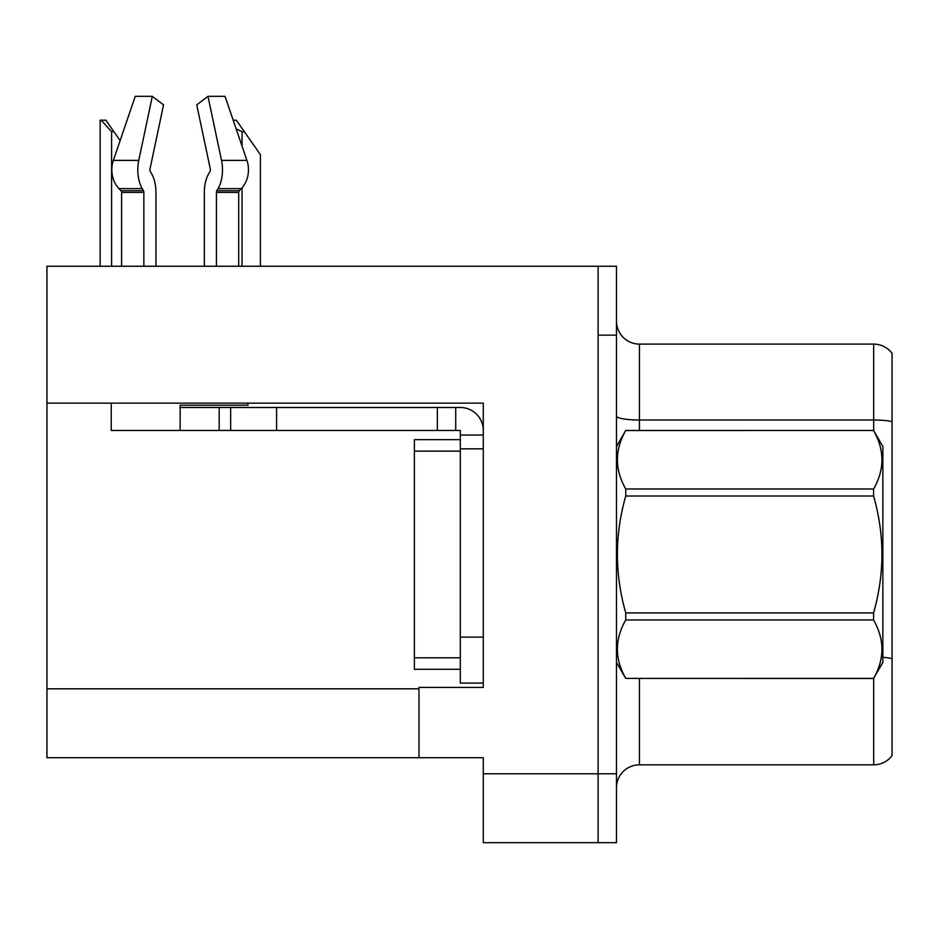 <?xml version="1.0" encoding="UTF-8"?>
<svg xmlns="http://www.w3.org/2000/svg" width="939" height="939" viewBox="0 0 939 939"><rect width="100%" height="100%" fill="white"/><g stroke="black" fill="none" stroke-linecap="round" stroke-linejoin="round"><path stroke-width="1.41" d="M483.28 403.136L483.28 687.43L418.982 687.43L418.982 757.703L483.28 757.703L483.28 842.67L598.108 842.67L598.108 773.783L598.108 842.67L616.477 842.67L616.477 773.783L598.108 773.783L598.108 266.265L46.95 266.265L46.95 403.136L483.28 403.136M46.95 403.136L46.95 757.703L418.982 757.703M616.477 787.786A22.97 22.97 0 0 1 639.436 764.827L873.681 764.827L873.681 678.31M598.108 266.265L616.477 266.265L616.477 335.153L598.108 335.153L598.108 773.783L483.28 773.783M892.05 353.299A22.97 22.97 0 0 0 873.681 344.108A22.97 22.97 0 0 1 892.05 353.299L892.05 755.637A22.97 22.97 0 0 1 873.681 764.827M616.477 335.153L616.477 773.783M892.05 421.611A22.97 3.991 180 0 0 873.681 420.015L873.681 344.108L639.436 344.108A22.97 22.97 0 0 1 616.477 321.15A22.97 22.97 0 0 0 639.436 344.108L639.436 430.461M892.05 423.207L892.05 658.615A22.97 3.991 180 0 0 882.86 657.347M233.201 120.204L236.299 120.204L244.34 131.695L242.051 131.695L236.159 128.866M260.42 266.265L260.42 154.653L244.34 131.695M101.201 120.204L105.861 120.204L113.901 131.695L111.612 131.695L101.201 120.204L100.133 120.204L100.133 266.265M113.901 131.695L120.133 140.592M209.984 171.52A2.301 1.209 90 0 0 210.301 168.95A2.301 1.209 90 0 1 209.984 171.52A2.301 1.209 90 0 0 210.301 168.95A2.301 1.209 90 0 1 209.984 171.52L208.763 173.609A25.259 13.31 -90 0 0 204.338 192.413L204.338 266.265M247.99 403.136L247.99 405.202L180.147 405.202L180.147 407.491L230.665 407.491L230.665 430.461L111.248 430.461L111.248 403.136M216.44 266.265L216.44 192.413A2.301 1.209 90 0 1 216.839 190.699L218.059 188.622A25.259 13.31 -90 0 0 221.522 160.393L207.965 96.33L225.043 96.33L246.922 160.393A25.259 21.468 90 0 1 241.335 188.622L239.351 190.699A2.301 1.948 -90 0 0 238.706 192.413L238.706 266.265M155.956 266.265L155.956 192.413A25.259 13.31 90 0 0 151.531 173.609L150.31 171.52A2.301 1.209 -90 0 1 149.994 168.95L163.55 104.886L152.318 96.33L138.761 160.393A25.259 13.31 90 0 0 142.223 188.622L143.456 190.699A2.301 1.209 -90 0 1 143.855 192.413L143.855 266.265M121.589 266.265L121.589 192.413A2.301 1.948 90 0 0 120.931 190.699L118.96 188.622A25.259 21.468 -90 0 1 113.373 160.393L135.251 96.33L152.318 96.33M149.994 168.95A2.301 1.209 -90 0 0 150.31 171.52L151.531 173.609M207.965 96.33L196.744 104.886L210.301 168.95M142.223 188.622L118.96 188.622L120.931 190.699L143.456 190.699M230.665 407.491L460.31 407.491A22.97 22.97 0 0 1 483.28 430.473M230.665 430.461L460.31 430.461L460.31 435.05L483.28 435.05M460.31 683.076L483.28 683.076L460.31 683.076L460.31 435.05M455.72 430.461L455.72 407.491M483.28 448.83L460.31 448.83L460.31 439.652L414.381 439.652L414.381 669.296L460.31 669.296M437.351 430.461L437.351 407.491M616.477 446.53L625.75 430.461L873.587 430.461L882.86 446.53L882.86 662.406L873.587 678.416C884.702 659.014 884.702 639.529 873.587 619.963L625.75 619.963C614.634 639.365 614.634 658.849 625.75 678.416L873.587 678.474M873.587 430.461L625.75 430.532C614.634 449.934 614.634 469.418 625.75 488.984L625.75 496.015C614.634 534.89 614.634 573.858 625.75 612.921L625.75 619.963M625.75 488.984L873.587 488.984C884.702 469.57 884.702 450.086 873.587 430.532M873.587 488.984L873.587 496.015L625.75 496.015M625.75 612.921L873.587 612.921C884.702 573.858 884.702 534.89 873.587 496.015M873.587 612.921L873.587 619.963M616.477 662.406L625.75 678.474M625.75 678.416L873.587 678.416M46.95 688.815L418.982 688.815M639.436 678.474L639.436 764.827M873.681 430.625L873.681 420.015L639.436 420.015A22.97 3.991 0 0 1 616.477 416.036M242.051 266.265L242.051 187.823M242.051 146.132L242.051 131.695M111.612 266.265L111.612 131.695M180.147 430.461L180.147 407.491M238.706 192.413L216.44 192.413M143.855 192.413L121.589 192.413M138.761 160.393L113.373 160.393M246.922 160.393L221.522 160.393M241.335 188.622L218.059 188.622M239.351 190.699L216.839 190.699M483.28 637.147L460.31 637.147M276.594 430.461L276.594 407.491M219.186 430.461L219.186 407.491M414.381 657.805L460.31 657.805M414.381 451.131L460.31 451.131"/></g></svg>
